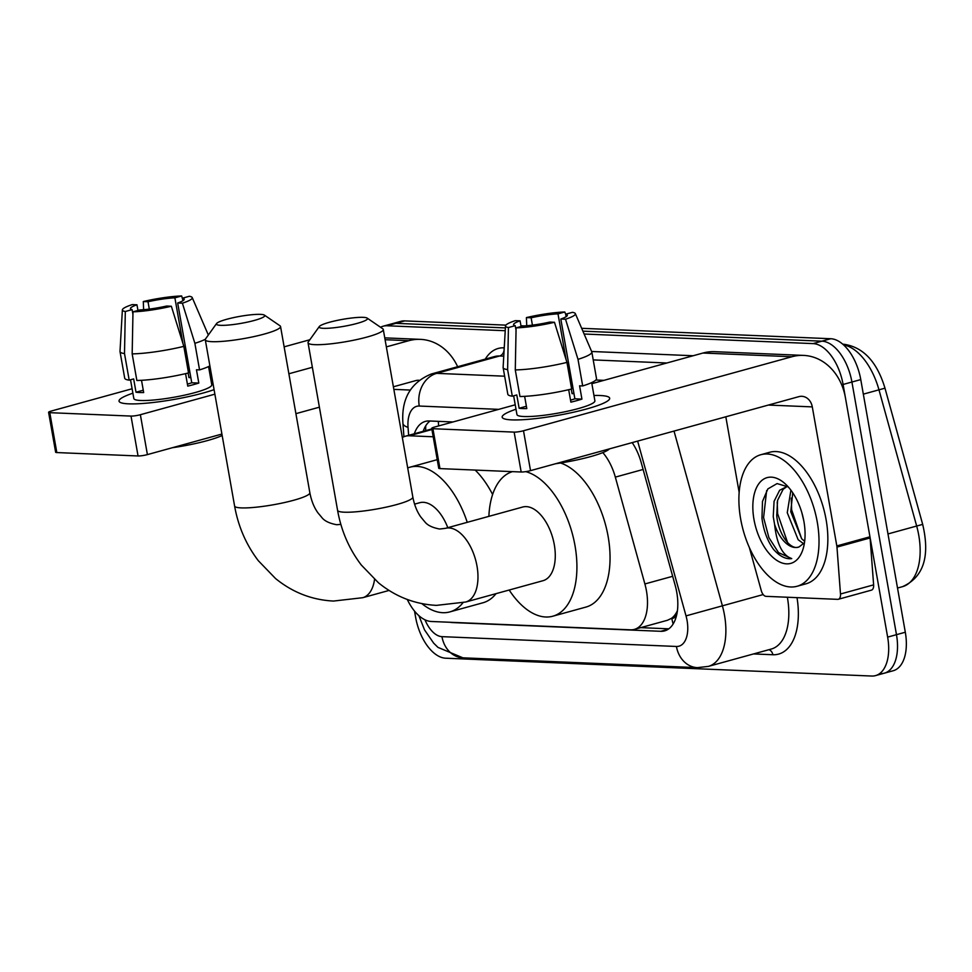 <?xml version="1.0" encoding="UTF-8"?>
<svg xmlns="http://www.w3.org/2000/svg" width="972" height="972" viewBox="0 0 972 972"><rect width="100%" height="100%" fill="white"/><g stroke="black" fill="none" stroke-linecap="round" stroke-linejoin="round"><path stroke-width="1.46" d="M677.435 610.635A40.933 22.235 74.6 0 1 671.421 618.374L671.834 618.399A13.644 7.412 -105.4 0 0 676.998 613.441M407.28 599.469A40.933 22.235 -105.4 0 0 431.313 621.485L630.512 629.832A40.933 22.235 -105.4 0 0 634.352 629.394L667.533 620.245L671.421 618.374M433.196 436.78L409.297 435.772A40.933 22.235 -105.4 0 0 405.446 436.209A40.933 22.235 -105.4 0 0 402.347 437.546M634.352 629.394A40.933 22.235 -105.4 0 0 644.886 583.953L615.325 477.118A40.933 22.235 -105.4 0 0 602.822 452.6M450.06 622.274A40.933 22.235 -105.4 0 0 452.417 622.566L660.826 631.302A40.933 22.235 -105.4 0 0 664.666 630.864A40.933 22.235 -105.4 0 0 675.2 585.423L641.204 462.575A40.933 22.235 -105.4 0 0 632.189 442.612M380.55 327.272A40.933 22.235 74.6 0 1 383.199 326.191A40.933 22.235 74.6 0 1 387.038 325.766L505.221 330.711M584.111 334.016L813.066 343.602A40.933 22.235 74.6 0 1 843.089 384.462L887.643 637.11A40.933 22.235 74.6 0 1 875.529 675.613A40.933 22.235 74.6 0 1 871.69 676.038L445.662 658.202A40.933 22.235 74.6 0 1 415.639 617.342L414.534 611.109M505.877 325.134L404.717 320.894A40.933 22.235 74.6 0 0 400.865 321.319L392.032 323.761A40.933 22.235 74.6 0 1 395.871 323.336L505.379 327.916L395.871 323.336A40.933 22.235 74.6 0 0 392.032 323.761L383.199 326.191M813.066 343.602L821.899 341.172L582.884 331.16L821.899 341.172A40.933 22.235 74.6 0 1 851.922 382.02L896.476 634.667A40.933 22.235 74.6 0 1 884.374 673.171A40.933 22.235 74.6 0 1 880.523 673.596M452.964 421.97L429.199 420.973A40.933 22.235 -105.4 0 0 425.359 421.398A40.933 22.235 -105.4 0 0 414.339 433.755M668.821 628.823L640.694 627.645M423.185 431.313A40.933 22.235 74.6 0 1 430.037 421.01M581.657 328.305L830.744 338.73L821.899 341.172A40.933 22.235 74.6 0 1 851.922 382.02L896.476 634.667A40.933 22.235 74.6 0 1 884.374 673.171L875.529 675.613M830.744 338.73A40.933 22.235 74.6 0 1 860.767 379.59L905.309 632.237A40.933 22.235 74.6 0 1 893.207 670.741L884.374 673.171M520.956 325.766L524.443 325.912M128.62 403.842A54.578 7.873 170 0 1 121.136 402.785A54.578 7.873 170 0 1 132.885 393.186A54.578 7.873 170 0 0 119.046 401.132A54.578 7.873 170 0 0 128.62 403.842A54.578 7.873 170 0 0 214.083 389.663A54.578 7.873 170 0 1 128.62 403.842M210.827 379.445A54.578 7.873 170 0 1 212.273 379.42A54.578 7.873 170 0 0 210.827 379.445M457.654 366.723A54.578 45.149 92.4 0 0 420.414 339.362A54.578 45.149 92.4 0 0 408.762 340.71L386.358 346.883M309.837 339.75L284.128 346.846M210.134 367.246L208.749 367.635M132.107 388.764L51.492 410.986A6.828 0.984 -10 0 0 48.6 412.335A6.828 0.984 -10 0 0 49.791 412.675L56.826 452.563A6.828 0.984 170 0 1 55.635 452.223L48.6 412.335M131.013 416.077A6.828 0.984 -10 0 0 140.369 414.716L147.404 454.604A6.828 0.984 170 0 1 138.048 455.965L131.013 416.077L49.791 412.675M312.364 367.295L288.878 373.77M214.873 394.17L140.369 414.716M138.048 455.965L56.826 452.563M147.404 454.604L221.908 434.059M295.913 413.659L319.399 407.183M393.393 386.783L415.797 380.599A13.644 11.287 -87.6 0 1 418.713 380.271A13.644 11.287 -87.6 0 1 418.968 380.283M132.933 314.284L132.107 309.631A27.289 3.937 170 0 1 130.455 308.634A27.289 3.937 170 0 1 136.967 304.795L137.963 310.445M149.311 309.096L148.011 301.745A27.289 3.937 170 0 1 174.887 297.833L182.918 343.42M188.143 373.041L188.957 377.622A27.289 3.937 -10 0 1 190.84 377.561M141.523 380.307L143.674 392.542A39.573 5.711 170 0 1 139.361 392.506A39.573 5.711 170 0 1 136.007 392.214L133.662 378.922L129.191 380.149A45.028 6.5 170 0 1 124.708 378.205L120.018 351.609A45.028 6.5 170 0 1 120.006 351.378L122.375 309.874A35.478 5.127 170 0 1 132.253 304.601L136.967 304.795M208.555 366.565L211.775 384.778A39.573 5.711 170 0 1 184.911 395.082A39.573 5.711 170 0 1 140.77 400.488A39.573 5.711 170 0 1 133.832 398.532L130.527 379.785M185.567 373.661L187.754 386.115A39.573 5.711 170 0 0 198.81 383.065L196.465 369.773L199.564 369.907L194.874 343.31L182.396 303.191L177.682 302.997L191.751 382.774A27.289 3.937 -10 0 1 187.414 384.122M222.163 435.492A46.389 6.695 170 0 1 172.336 447.728M209.891 365.909A45.028 6.5 170 0 1 199.564 369.907M188.519 372.944A45.028 6.5 170 0 1 136.858 380.477L132.168 353.881L132.982 311.83L139.774 309.947A27.289 3.937 170 0 0 166.637 306.034L171.351 306.241L183.83 346.36L188.519 372.944M205.371 339.228A45.028 6.5 170 0 1 194.874 343.31M183.83 346.36A45.028 6.5 170 0 1 132.168 353.881M182.991 300.664L181.679 295.962L174.887 297.833M148.011 301.745L143.297 301.551L143.625 309.704M143.297 301.551A35.478 5.127 170 0 1 181.679 295.962M177.682 302.997A27.289 3.937 170 0 0 184.206 299.157A27.289 3.937 170 0 0 182.542 298.161L189.333 296.278A35.478 5.127 170 0 1 192.213 297.566A35.478 5.127 170 0 1 182.396 303.191M171.351 306.241A35.478 5.127 170 0 1 132.982 311.83M132.107 309.631L125.315 311.502L124.501 353.565L129.191 380.149M124.501 353.565A45.028 6.5 170 0 1 120.018 351.609M125.315 311.502A35.478 5.127 170 0 1 122.375 309.874M143.261 390.222L136.007 392.214M190.755 377.124L188.957 377.622M198.81 383.065L191.751 382.774M220.693 325.328A24.567 3.548 -10 0 0 249.755 321.598A24.567 3.548 -10 0 0 264.408 315.122A24.567 3.548 -10 0 0 260.447 314.369A24.567 3.548 -10 0 0 234.75 317.358A24.567 3.548 -10 0 0 216.549 323.555A24.567 3.548 -10 0 0 220.693 325.328M264.408 315.122L279.997 325.79A38.212 5.516 170 0 1 280.544 326.507A38.212 5.516 170 0 1 254.615 336.446A38.212 5.516 170 0 1 211.993 341.67A38.212 5.516 170 0 1 205.286 339.775A38.212 5.516 170 0 1 205.554 338.912L216.549 323.555M462.976 602.725A75.051 40.763 74.6 0 1 449.817 611.91A75.051 40.763 74.6 0 1 421.86 603.624M496.06 593.649A75.051 40.763 74.6 0 1 482.95 602.774L449.817 611.91M447.8 527.687A38.212 20.752 -105.4 0 0 419.722 502.718L414.57 504.14M407.705 467.945A75.051 40.763 74.6 0 1 409.929 467.204A75.051 40.763 74.6 0 1 467.24 522.328M475.187 470.084A75.051 40.763 74.6 0 1 492.61 494.493M323.433 328.317A24.567 3.548 -10 0 0 352.496 324.575A24.567 3.548 -10 0 0 367.161 318.099A24.567 3.548 -10 0 0 363.2 317.346A24.567 3.548 -10 0 0 337.503 320.335A24.567 3.548 -10 0 0 319.302 326.543A24.567 3.548 -10 0 0 323.433 328.317M367.161 318.099L382.749 328.767A38.212 5.516 170 0 1 383.284 329.496A38.212 5.516 170 0 1 357.356 339.435A38.212 5.516 170 0 1 314.734 344.659A38.212 5.516 170 0 1 308.039 342.764A38.212 5.516 170 0 1 308.294 341.901L319.302 326.543M543.008 580.697A38.212 20.752 -105.4 0 0 554.307 544.77A38.212 20.752 -105.4 0 0 522.693 507.032L445.383 528.355A38.212 20.752 -105.4 0 1 448.979 527.954A38.212 20.752 -105.4 0 1 476.997 566.081A38.212 20.752 -105.4 0 1 465.697 602.02L543.008 580.697M525.755 471.639A75.051 40.763 74.6 0 1 574.999 545.632A75.051 40.763 74.6 0 1 552.801 616.212A75.051 40.763 74.6 0 1 509.182 590.028M560.552 463A75.051 40.763 74.6 0 1 608.132 536.495A75.051 40.763 74.6 0 1 585.934 607.075L552.801 616.212M488.88 516.363A75.051 40.763 74.6 0 1 512.475 471.639M511.746 419.88A54.578 7.873 170 0 1 504.261 418.823A54.578 7.873 170 0 1 516.01 409.224A54.578 7.873 170 0 0 502.172 417.17A54.578 7.873 170 0 0 511.746 419.88A54.578 7.873 170 0 0 565.983 413.817A54.578 7.873 170 0 0 608.278 400.488A54.578 7.873 170 0 0 600.101 395.519A54.578 7.873 170 0 1 609.675 398.216A54.578 7.873 170 0 1 572.63 412.42A54.578 7.873 170 0 1 511.746 419.88M593.953 395.483A54.578 7.873 170 0 1 600.101 395.519A54.578 7.873 170 0 0 593.953 395.483M836.965 547.09A6.828 3.706 -105.4 0 0 836.819 545.936L869.952 536.799A6.828 3.706 74.6 0 1 870.098 537.953L836.965 547.09L840.488 594.001A6.828 3.706 -105.4 0 1 838.326 599.274A6.828 3.706 -105.4 0 1 837.682 599.347L766.033 596.346A6.828 3.706 -105.4 0 1 761.295 590.697L749.327 547.467M869.952 536.799L845.433 397.755A54.578 45.149 92.4 0 0 803.54 355.4A54.578 45.149 92.4 0 0 791.876 356.748L523.495 430.754L530.53 470.642L798.911 396.637A13.644 11.287 -87.6 0 1 801.827 396.309A13.644 11.287 -87.6 0 1 812.3 406.891L836.819 545.936M870.098 537.953L873.621 584.865A6.828 3.706 74.6 0 1 871.459 590.138L838.326 599.274M803.54 355.4L714.651 351.682A54.578 45.149 92.4 0 0 702.999 353.03L591.863 383.673M515.233 404.802L434.606 427.036A6.828 0.984 -10 0 0 431.714 428.373A6.828 0.984 -10 0 0 432.917 428.713L439.952 468.601A6.828 0.984 170 0 1 438.749 468.273L431.714 428.373M530.53 470.642A6.828 0.984 170 0 1 521.174 472.003L514.139 432.115L432.917 428.713M514.139 432.115A6.828 0.984 -10 0 0 523.495 430.754M521.174 472.003L439.952 468.601M725.817 416.794L739.157 492.403M516.047 330.322L515.221 325.669A27.289 3.937 170 0 1 513.568 324.672A27.289 3.937 170 0 1 520.081 320.833L521.077 326.495M532.425 325.134L531.125 317.795A27.289 3.937 170 0 1 558.001 313.871L566.044 359.47M571.257 389.079L572.071 393.66A27.289 3.937 -10 0 1 573.954 393.599M524.637 396.345L526.8 408.58A39.573 5.711 170 0 1 522.486 408.544A39.573 5.711 170 0 1 519.133 408.252L516.788 394.96L512.305 396.199A45.028 6.5 170 0 1 507.821 394.243L503.132 367.647A45.028 6.5 170 0 1 503.119 367.428L505.501 325.924A35.478 5.127 170 0 1 515.367 320.639L520.081 320.833M591.681 382.603L594.888 400.829A39.573 5.711 170 0 1 568.037 411.12A39.573 5.711 170 0 1 523.896 416.526A39.573 5.711 170 0 1 516.946 414.57L513.641 395.823M568.681 389.699L570.88 402.153A39.573 5.711 170 0 0 581.924 399.115L579.579 385.811L582.69 385.945L578 359.348L565.522 319.229L560.808 319.035L574.877 398.812A27.289 3.937 -10 0 1 570.528 400.16M609.468 448.882A46.389 6.695 170 0 1 555.449 463.766M566.105 316.702L565.668 314.199L572.459 312.328A35.478 5.127 170 0 1 575.339 313.604L591.766 351.791A45.028 6.5 170 0 1 591.827 352.01L596.516 378.606A45.028 6.5 170 0 1 582.69 385.945M571.645 388.994A45.028 6.5 170 0 1 519.971 396.515L515.282 369.919L516.096 327.868L522.887 325.997A27.289 3.937 170 0 0 549.763 322.072L554.477 322.279L566.955 362.398L571.645 388.994M591.827 352.01A45.028 6.5 170 0 1 578 359.348M566.955 362.398A45.028 6.5 170 0 1 515.282 369.919M560.808 319.035A27.289 3.937 170 0 0 567.32 315.195A27.289 3.937 170 0 0 565.668 314.199L564.793 312L558.001 313.871M531.125 317.795L526.411 317.589L526.739 325.742M526.411 317.589A35.478 5.127 170 0 1 564.793 312M575.339 313.604A35.478 5.127 170 0 1 565.522 319.229M554.477 322.279A35.478 5.127 170 0 1 516.096 327.868M515.221 325.669L508.429 327.54L507.615 369.603L512.305 396.199M507.615 369.603A45.028 6.5 170 0 1 503.132 367.647M508.429 327.54A35.478 5.127 170 0 1 505.501 325.924M526.387 406.26L519.133 408.252M573.881 393.162L572.071 393.66M581.924 399.115L574.877 398.812M817.27 522.098A68.222 37.058 74.6 0 1 797.089 586.262A68.222 37.058 74.6 0 1 740.64 518.89A68.222 37.058 74.6 0 1 760.821 454.726A68.222 37.058 74.6 0 1 817.27 522.098M760.821 454.726L769.654 452.284A68.222 37.058 74.6 0 1 826.103 519.668A68.222 37.058 74.6 0 1 805.922 583.832L797.089 586.262M753.968 519.449A44.481 24.166 74.6 0 1 759.91 482.355A44.481 24.166 74.6 0 1 784.999 483.643A44.481 24.166 74.6 0 1 803.929 521.539A44.481 24.166 74.6 0 1 803.042 549.046A44.481 24.166 74.6 0 1 777.636 560.905A44.481 24.166 74.6 0 1 753.968 519.449M788.256 486.923L777.078 483.582L767.844 488.928L762.473 501.479L761.975 518.283C763.542 530.493 767.418 540.869 773.578 549.423C779.666 556.312 785.716 559.374 791.73 558.608C782.448 555.401 776.737 543.992 774.587 524.382A30.837 16.755 74.6 0 0 798.194 547.175A30.837 16.755 74.6 0 0 799.239 546.823L804.16 542.971M787.247 486.365L783.14 489.293L777.576 500.349L776.737 515.61C778.39 534.6 790.916 551.088 799.239 546.823M787.369 486.352L779.641 490.265L774.077 501.321L773.238 516.569L774.587 524.382M792.739 492.78L790.771 511.734L801.681 538.767L804.646 541.355M790.904 490.167L787.259 512.706L798.17 539.739L803.613 543.725M801.791 512.475L803.759 520.615M791.257 498.089L791.633 509.826L801.645 538.743M777.223 501.953L777.612 513.69L787.612 542.607M766.641 490.605L763.579 517.566L768.888 537.601L778.523 552.618L791.73 558.608M438.372 421.362A40.933 33.862 92.4 0 0 438.651 425.918M671.834 618.399A40.933 33.862 92.4 0 0 673.159 623.963M431.92 429.539L409.297 435.772M643.112 469.464L615.325 477.118M672.673 576.299L644.886 583.953M453.049 622.396L452.417 622.566M424.971 619.808A27.289 14.823 -105.4 0 0 441.956 636.648L676.427 646.465A27.289 14.823 -105.4 0 0 687.07 620.513A27.289 14.823 -105.4 0 0 686.013 615.884L637.644 441.106M418.908 615.689L424.497 629.832L433.67 643.16L437.983 647.388L462.903 657.825A27.289 22.575 -87.6 0 1 441.956 636.648M674.021 431.07L722.39 605.811A54.578 29.646 74.6 0 1 724.48 615.069A54.578 29.646 74.6 0 1 708.333 666.403L771.294 649.041A54.578 29.646 -105.4 0 0 787.429 597.707A54.578 29.646 -105.4 0 0 787.344 597.233M763.19 594.56L686.013 615.884M797.004 597.634A61.406 33.352 74.6 0 1 772.862 654.739L753.555 653.937M485.283 359.105A61.406 33.352 74.6 0 1 503.97 347.818L504.237 347.83M591.632 351.487L693.145 355.74M387.038 325.766L404.717 320.894M887.643 637.11L905.309 632.237M843.089 384.462L860.767 379.59M431.544 373.928A54.578 29.646 74.6 0 1 436.671 373.357L499.62 355.995A54.578 29.646 -105.4 0 0 494.493 356.566L431.544 373.928C410.719 382.361 401.181 398.836 402.93 423.33L403.927 436.732M498.685 409.358L419.272 406.041A27.289 22.575 -87.6 0 1 436.671 373.357L504.638 376.2M595.86 380.016L603.891 380.356M666.841 362.993L593.224 359.907M503.763 356.165L499.62 355.995A6.828 5.638 92.4 0 0 503.97 347.818M419.272 406.041A27.289 14.823 -105.4 0 0 408.046 427.388L408.641 435.322M772.862 654.739A6.828 5.638 92.4 0 0 768.937 649.697M408.046 427.388A27.289 7.8 175.7 0 1 402.93 423.33M462.903 657.825L697.374 667.643A27.289 22.575 -87.6 0 1 676.427 646.465M668.189 629.261L660.826 631.302M842.797 344.234L843.951 344.27A13.644 11.287 92.4 0 0 842.87 344.295M843.951 344.27C863.318 347.15 876.999 361.791 884.982 388.18L878.967 389.833A54.578 29.646 -105.4 0 0 843.55 344.89M884.982 388.18L922.683 524.394L916.669 526.034L878.967 389.833L863.33 394.146M922.683 524.394C930.216 556.446 923.522 577.198 902.624 586.626A54.578 29.646 -105.4 0 0 916.669 526.034L887.983 533.944M408.762 340.71L385.094 339.714M410.184 390.051L393.842 389.371M389.055 590.441L362.714 597.707L333.469 601.061C311.915 599.955 292.596 592.422 275.501 578.498L258.297 560.686C246.159 544.721 238.249 526.496 234.592 505.999A38.212 5.516 -10 0 0 241.299 507.894A38.212 5.516 -10 0 0 283.921 502.67A38.212 5.516 -10 0 0 309.849 492.731L280.544 326.507M362.714 597.707A38.212 20.752 -105.4 0 0 374.548 579.409M465.697 602.02L436.452 605.374C414.898 604.256 395.58 596.735 378.485 582.811L361.28 564.999C349.142 549.034 341.233 530.809 337.576 510.312A38.212 5.516 -10 0 0 344.282 512.195A38.212 5.516 -10 0 0 386.905 506.983A38.212 5.516 -10 0 0 412.833 497.044L383.284 329.496M791.876 356.748L702.999 353.03M812.3 406.891L768.402 405.057M840.488 594.001L873.621 584.865M425.724 425.821L425.651 430.632M431.811 428.931L405.446 436.209M697.374 667.643L708.333 666.403M902.624 586.626L897.521 588.036M420.414 339.362L384.766 337.867M192.213 297.566L208.336 335.036M309.849 492.731C311.405 500.847 314.102 507.554 317.941 512.852L321.768 517.42C324.381 520.907 329.338 523.349 336.664 524.722L340.868 524.406M409.929 467.204L437.242 459.671M234.592 505.999L205.286 339.775M412.833 497.044C414.388 505.161 417.085 511.867 420.925 517.165L424.752 521.733C427.364 525.22 432.321 527.65 439.648 529.023L445.383 528.355M337.576 510.312L308.039 342.764"/></g></svg>
